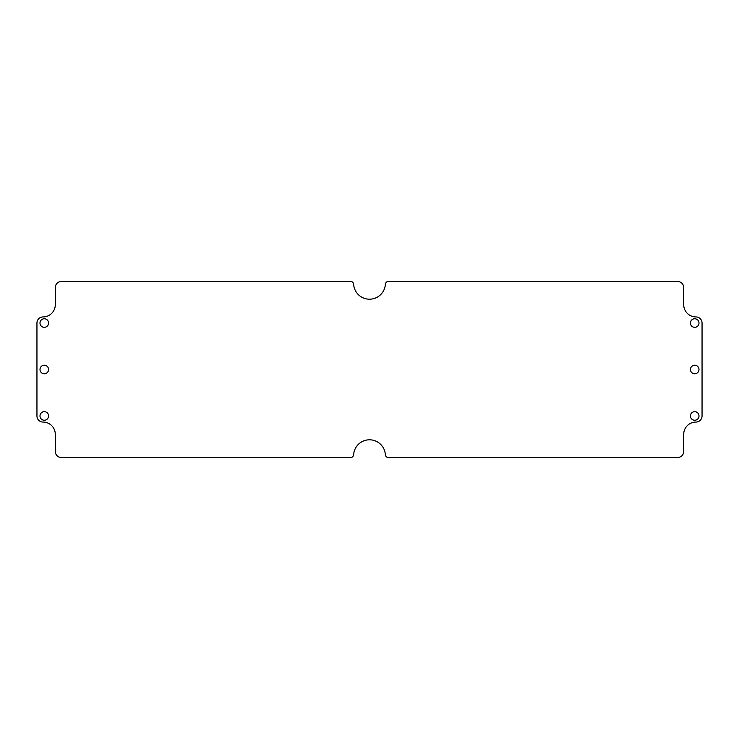 <?xml version="1.0" encoding="UTF-8"?>
<svg xmlns="http://www.w3.org/2000/svg" width="739" height="739" viewBox="0 0 739 739"><rect width="100%" height="100%" fill="white"/><g stroke="black" fill="none" stroke-linecap="round" stroke-linejoin="round"><path stroke-width="1.11" d="M385.361 284.33A3.058 3.058 0 0 1 388.409 281.476L677.598 281.476A6.115 6.115 0 0 1 683.714 287.582L683.714 304.699A12.23 12.23 0 0 0 695.935 316.929A6.115 6.115 0 0 1 702.05 323.045L702.05 415.955A6.115 6.115 0 0 1 695.935 422.071A12.23 12.23 0 0 0 683.714 434.301L683.714 451.418A6.115 6.115 0 0 1 677.598 457.524L388.409 457.524A3.058 3.058 0 0 1 385.361 454.67A15.898 15.898 0 0 0 369.5 439.797A15.898 15.898 0 0 0 353.639 454.67A3.058 3.058 0 0 1 350.591 457.524L61.402 457.524A6.115 6.115 0 0 1 55.286 451.418L55.286 434.301A12.23 12.23 0 0 0 43.065 422.071A6.115 6.115 0 0 1 36.95 415.955L36.95 323.045A6.115 6.115 0 0 1 43.065 316.929A12.23 12.23 0 0 0 55.286 304.699L55.286 287.582A6.115 6.115 0 0 1 61.402 281.476L350.591 281.476A3.058 3.058 0 0 1 353.639 284.33A15.898 15.898 0 0 0 369.5 299.203A15.898 15.898 0 0 0 385.361 284.33M698.992 415.955A4.277 4.277 0 0 1 692.572 419.669A4.277 4.277 0 0 1 692.572 412.251A4.277 4.277 0 0 1 698.992 415.955M698.992 369.5A4.277 4.277 0 0 1 692.572 373.204A4.277 4.277 0 0 1 692.572 365.796A4.277 4.277 0 0 1 698.992 369.5M698.992 323.045A4.277 4.277 0 0 1 692.572 326.749A4.277 4.277 0 0 1 692.572 319.331A4.277 4.277 0 0 1 698.992 323.045M48.562 415.955A4.277 4.277 0 0 1 42.141 419.669A4.277 4.277 0 0 1 42.141 412.251A4.277 4.277 0 0 1 48.562 415.955M48.562 369.5A4.277 4.277 0 0 1 42.141 373.204A4.277 4.277 0 0 1 42.141 365.796A4.277 4.277 0 0 1 48.562 369.5M48.562 323.045A4.277 4.277 0 0 1 42.141 326.749A4.277 4.277 0 0 1 42.141 319.331A4.277 4.277 0 0 1 48.562 323.045"/></g></svg>
